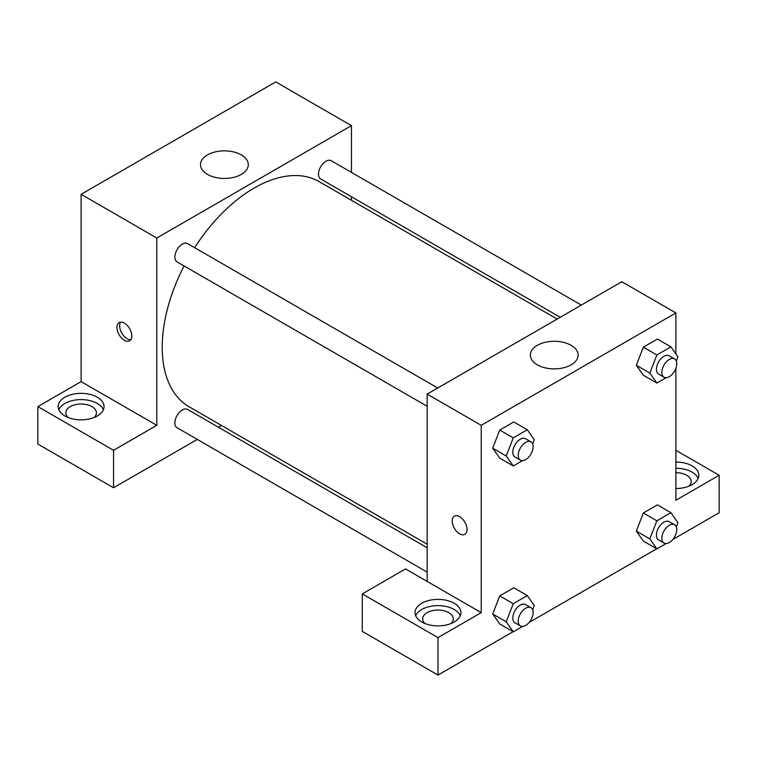 <?xml version="1.0" encoding="UTF-8"?>
<svg xmlns="http://www.w3.org/2000/svg" width="757" height="757" viewBox="0 0 757 757"><rect width="100%" height="100%" fill="white"/><g stroke="black" fill="none" stroke-linecap="round" stroke-linejoin="round"><path stroke-width="1.14" d="M37.85 406.594L113.55 450.301L156.803 425.33L81.103 381.623L37.85 406.594L37.85 444.056L113.55 487.763L197.303 439.41M81.103 381.623L81.103 194.312L275.766 81.926L351.466 125.634L351.466 172.388M351.466 196.763L351.466 200.293M437.716 388.019L187.604 243.612A10.551 6.094 120 0 0 177.053 249.706A10.551 6.094 120 0 0 177.053 261.894L427.166 406.291M113.55 450.301L113.55 487.763M218.404 427.232L221.47 425.462M156.803 425.33L156.803 238.02L351.466 125.634M581.329 305.099L331.216 160.702A10.551 6.094 120 0 0 323.088 163.531A10.551 6.094 120 0 0 318.479 174.148A10.551 6.094 120 0 0 320.665 178.974L560.227 317.287M427.166 547.756L187.604 409.442A10.551 6.094 120 0 0 179.475 412.272A10.551 6.094 120 0 0 174.867 422.889A10.551 6.094 120 0 0 177.053 427.724L427.166 572.122M184.074 265.944A129.996 75.057 120 0 0 162.216 347.283A129.996 75.057 120 0 0 189.136 406.793L427.166 544.217M557.161 319.057L319.132 181.633A129.996 75.057 120 0 0 194.625 247.671M124.366 340.262A10.513 6.075 60 0 1 117.496 330.989A10.513 6.075 60 0 1 119.104 322.567A10.513 6.075 60 0 1 129.617 328.642A10.513 6.075 60 0 1 129.617 340.782A10.513 6.075 60 0 1 124.366 340.262M156.803 238.02L81.103 194.312M241.294 154.901A23.893 13.796 180 0 1 248.296 164.657A23.893 13.796 180 0 1 224.394 178.453A23.893 13.796 180 0 1 200.501 164.657A23.893 13.796 180 0 1 215.253 151.911A23.893 13.796 180 0 1 241.294 154.901M64.884 397.236A22.937 13.248 180 0 1 89.884 394.359A22.937 13.248 180 0 1 104.05 406.594A22.937 13.248 180 0 1 81.103 419.842A22.937 13.248 180 0 1 58.166 406.594A22.937 13.248 180 0 1 64.884 397.236M103.397 409.717A22.937 13.248 0 0 0 87.31 400.093A22.937 13.248 0 0 0 64.884 403.472A22.937 13.248 0 0 0 58.809 409.717M68.139 417.523A15.291 8.829 180 0 1 65.812 412.839A15.291 8.829 180 0 1 75.255 404.683A15.291 8.829 180 0 1 91.919 406.594A15.291 8.829 180 0 1 96.404 412.839A15.291 8.829 180 0 1 94.076 417.523M120.647 322.094A10.513 6.075 -120 0 0 127.091 338.682A10.513 6.075 -120 0 0 130.8 339.685M427.166 581.414L405.534 568.933L362.281 593.904L437.981 637.612L481.234 612.631L427.166 581.414L427.166 394.104L621.819 281.727L675.897 312.944L675.897 353.935M362.281 593.904L362.281 631.366L437.981 675.074L513.085 631.707M529.171 622.424L656.707 548.797M672.784 539.504L719.15 512.735L719.15 475.273L675.897 500.254L675.897 368.29M675.897 472.69A15.291 8.829 180 0 1 686.703 475.273A15.291 8.829 180 0 1 691.188 481.518A15.291 8.829 180 0 1 688.861 486.202M698.191 478.396A22.937 13.248 0 0 0 675.897 468.28M675.897 462.035A22.937 13.248 180 0 1 698.834 475.273A22.937 13.248 180 0 1 675.897 488.52M425.008 623.56A15.291 8.829 180 0 1 422.68 618.876A15.291 8.829 180 0 1 437.981 610.047A15.291 8.829 180 0 1 453.273 618.876A15.291 8.829 180 0 1 450.945 623.56M460.275 615.753A22.937 13.248 0 0 0 444.179 606.13A22.937 13.248 0 0 0 421.753 609.517A22.937 13.248 0 0 0 415.688 615.753M421.753 603.272A22.937 13.248 180 0 1 446.753 600.396A22.937 13.248 180 0 1 460.918 612.631A22.937 13.248 180 0 1 437.981 625.878A22.937 13.248 180 0 1 415.035 612.631A22.937 13.248 180 0 1 421.753 603.272M437.981 637.612L437.981 675.074M675.897 450.301L719.15 475.273M666.132 543.535L656.868 548.882L649.837 538.889L656.868 520.788L643.346 512.981L657.398 504.872L643.346 512.981L636.325 531.092L643.346 541.085L636.306 531.111M666.132 377.705L656.868 383.051L643.346 375.245L636.306 365.281M656.868 383.051L649.837 373.059L656.868 354.957L643.346 347.151L657.398 339.041L643.346 347.151L636.325 365.252L643.346 375.245M522.519 460.616L513.255 465.971L499.734 458.165L492.693 448.191L499.734 430.071L513.785 421.961L499.734 430.071L513.255 437.868L527.298 429.758L534.319 439.751L532.691 443.971M513.255 603.707L499.734 595.901L513.785 587.792L499.734 595.901L492.712 614.003L499.734 623.995L492.712 614.003L506.225 621.809L513.255 603.707L527.298 595.589L534.319 605.591L532.691 609.801M481.234 612.631L481.234 425.32L675.897 312.944M571.128 345.334A23.893 13.796 180 0 1 578.13 355.08A23.893 13.796 180 0 1 554.228 368.886A23.893 13.796 180 0 1 530.335 355.08A23.893 13.796 180 0 1 545.087 342.334A23.893 13.796 180 0 1 571.128 345.334M481.234 425.32L427.166 394.104M454.351 516.113A10.513 6.075 -120 0 0 452.743 524.544A10.513 6.075 -120 0 0 459.613 533.808A10.513 6.075 60 0 1 452.743 524.544A10.513 6.075 60 0 1 454.351 516.123A10.513 6.075 60 0 1 464.864 522.188A10.513 6.075 60 0 1 464.864 534.328A10.513 6.075 60 0 1 459.603 533.808A10.513 6.075 -120 0 0 464.864 534.328M513.255 465.971L506.225 455.979L513.255 437.868M530.96 441.851L525.547 438.729A10.551 6.094 120 0 0 517.419 441.549A10.551 6.094 120 0 0 512.811 452.175A10.551 6.094 120 0 0 514.997 457.001L520.409 460.124A10.551 6.094 120 0 0 530.96 454.03A10.551 6.094 120 0 0 530.96 441.851A10.551 6.094 120 0 0 522.832 444.671A10.551 6.094 120 0 0 518.223 455.298A10.551 6.094 120 0 0 520.409 460.124M499.734 458.165L492.712 448.172L506.225 455.979M527.298 429.758L513.785 421.961M656.868 354.957L670.91 346.848L677.941 356.84L676.304 361.061M674.572 358.932L669.169 355.809A10.551 6.094 120 0 0 661.031 358.638A10.551 6.094 120 0 0 656.423 369.255A10.551 6.094 120 0 0 658.609 374.09L664.021 377.213A10.551 6.094 120 0 0 674.572 371.119A10.551 6.094 120 0 0 674.572 358.932A10.551 6.094 120 0 0 666.444 361.761A10.551 6.094 120 0 0 661.836 372.378A10.551 6.094 120 0 0 664.021 377.213M649.837 373.059L636.325 365.252M670.91 346.848L657.398 339.041M522.519 626.446L513.255 631.802L506.225 621.809M530.96 607.682L525.547 604.559A10.551 6.094 120 0 0 517.419 607.388A10.551 6.094 120 0 0 512.811 618.005A10.551 6.094 120 0 0 514.997 622.831L520.409 625.954A10.551 6.094 120 0 0 530.96 619.86A10.551 6.094 120 0 0 530.96 607.682A10.551 6.094 120 0 0 522.832 610.511A10.551 6.094 120 0 0 518.223 621.128A10.551 6.094 120 0 0 520.409 625.954M513.255 631.802L499.734 623.995M527.298 595.589L513.785 587.792M656.868 520.788L670.91 512.678L677.941 522.671L676.304 526.891M674.572 524.762L669.169 521.639A10.551 6.094 120 0 0 661.031 524.469A10.551 6.094 120 0 0 656.423 535.085A10.551 6.094 120 0 0 658.609 539.921L664.021 543.043A10.551 6.094 120 0 0 674.572 536.95A10.551 6.094 120 0 0 674.572 524.762A10.551 6.094 120 0 0 666.444 527.591A10.551 6.094 120 0 0 661.836 538.208A10.551 6.094 120 0 0 664.021 543.043M656.868 548.882L643.346 541.085M649.837 538.889L636.325 531.092M670.91 512.678L657.398 504.872"/></g></svg>

